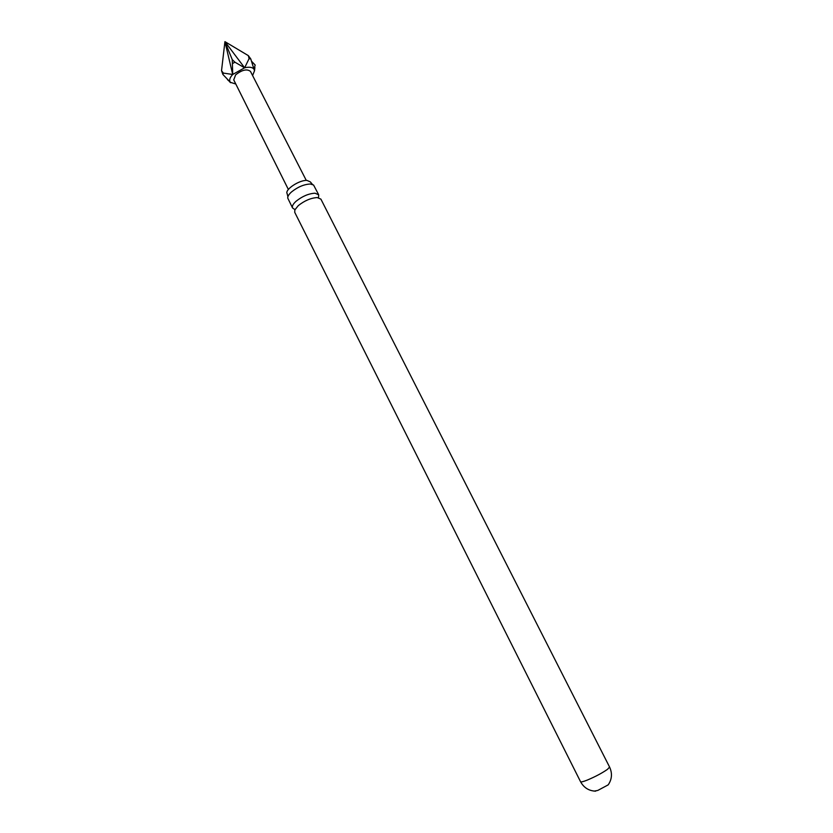 <?xml version="1.0" encoding="UTF-8"?>
<svg xmlns="http://www.w3.org/2000/svg" width="833" height="833" viewBox="0 0 833 833"><rect width="100%" height="100%" fill="white"/><g stroke="black" fill="none" stroke-linecap="round" stroke-linejoin="round"><path stroke-width="1.25" d="M318.591 197.223L318.685 194.776L315.009 193.204C308.647 193.568 302.337 196.255 296.059 201.263C293.008 204.054 291.842 206.282 292.55 207.979L294.58 209.354M609.048 783.593L608.069 784.936L597.792 790.434L594.179 791.111M288.364 189.476L233.74 79.885L235.635 74.845C242.049 69.826 246.995 68.681 250.483 71.419L306.284 180.428M294.736 212.332L294.83 209.926L298.266 205.647C304.555 200.649 310.876 197.952 317.227 197.567L320.892 199.118L609.579 767.047L607.528 769.317C602.155 773.055 595.439 776.637 587.359 780.052C583.235 781.687 580.965 782.239 580.549 781.708L294.736 212.332M292.55 207.979L287.729 198.056C287.614 196.39 288.843 194.381 291.415 192.027C297.662 186.998 303.972 184.322 310.334 184.01L313.562 185.009L318.685 194.776M312.406 184.353L310.324 181.896L307.013 180.428C299.453 179.782 284.49 189.747 287.146 193.61L287.885 196.734M232.782 63.391L234.927 62.194L232.261 59.643L232.73 74.449L244.6 67.806L234.927 62.194M249.077 58.664L250.764 58.914L248.359 55.644L249.077 58.664L244.631 67.796C249.223 66.744 252.326 67.171 253.93 69.087L250.764 58.914M251.681 61.392L255.19 65.068L253.94 69.097L254.534 70.711L252.597 75.543M222.921 74.501L230.345 82.269C228.95 80.249 229.741 77.646 232.709 74.47L223.338 73.085L221.526 70.69L222.921 74.501L223.338 73.085M244.631 67.796L224.931 41.65L232.709 74.47M230.345 82.269L227.471 79.645M235.801 84.029L230.345 82.29M248.359 55.644L224.931 41.65L232.261 59.643M221.526 70.69L224.931 41.65M580.549 781.708C583.881 787.758 588.921 790.902 595.657 791.163M608.225 784.821C612.005 779.24 612.463 773.316 609.579 767.047M254.534 70.711L254.888 67.39M230.762 82.717L229.97 82.248"/></g></svg>
